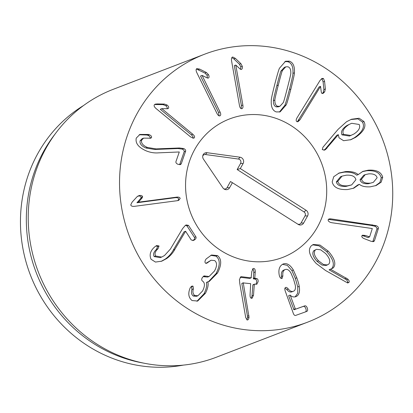 <?xml version="1.0" encoding="UTF-8"?>
<svg xmlns="http://www.w3.org/2000/svg" width="413" height="413" viewBox="0 0 413 413"><rect width="100%" height="100%" fill="white"/><g stroke="black" fill="none" stroke-linecap="round" stroke-linejoin="round"><path stroke-width="0.62" d="M148.381 134.457L149.449 134.793C151.122 135.552 151.814 136.476 151.525 137.555L150.859 138.179L143.579 138.133L141.607 140.183C140.952 143.053 142.888 145.474 147.415 147.451L156.073 148.902L179.495 147.983L183.677 148.546C185.189 149.222 185.845 150.11 185.633 151.204L181.261 163.791L180.507 164.591L178.039 164.317C176.382 163.615 175.685 162.712 175.948 161.602L179.294 151.974L158.458 152.851C154.364 153.171 150.306 152.521 146.274 150.895C138.52 147.482 135.185 143.213 136.264 138.087L139.914 134.437L148.381 134.457L146.914 135.02L139.202 134.752M179.619 164.71L184.167 151.767C184.374 150.673 183.723 149.785 182.21 149.108L178.029 148.546L154.601 149.465L145.949 148.014C141.422 146.037 139.48 143.616 140.136 140.745L142.113 138.696L143.579 138.133M141.607 140.183L140.136 140.745M149.95 138.329L150.058 138.118C150.347 137.039 149.656 136.12 147.978 135.356L146.914 135.02M185.633 151.204L184.167 151.767M192.871 138.324C193.47 137.4 192.943 136.223 191.302 134.793L160.29 109.306L161.819 108.66L192.773 134.225C194.415 135.66 194.936 136.837 194.337 137.756L193.826 138.149L190.708 137.013L156.062 108.542C154.286 106.977 153.729 105.713 154.39 104.737L155.221 104.143L157.136 103.942L164.482 104.066L167.172 105.088C168.581 106.286 169.02 107.354 168.489 108.289L167.456 108.686L161.819 108.66M161.762 108.738L160.29 109.306M167.456 108.686L168.091 108.573M167.022 108.856C167.549 107.917 167.11 106.853 165.701 105.651L163.016 104.628L154.586 104.525M157.136 103.942L155.665 104.504M219.081 115.831L218.575 112.517L200.537 76.023L202.091 75.414L220.041 111.954C220.965 113.962 220.96 115.237 220.031 115.785L219.917 115.836M202.003 75.46L200.537 76.023M220.031 115.785C219.045 116.213 218.033 115.449 216.995 113.498L196.846 72.734C195.855 70.551 195.865 69.177 196.872 68.61L199.722 69.131L206.433 72.533L208.482 74.645C209.288 76.338 209.252 77.484 208.379 78.072L207.264 77.964L202.091 75.414M207.445 78.042L207.016 75.207L204.967 73.096L196.402 69.017M199.722 69.131L198.255 69.694M241.177 108.634L241.404 105.645L234.321 65.626L235.787 65.063L242.87 105.083C243.195 107.261 242.829 108.464 241.775 108.696C240.696 108.795 239.938 107.762 239.488 105.599L231.574 60.897C231.239 58.532 231.636 57.237 232.772 57.009L235.379 58.383L240.898 63.669L242.281 66.297C242.576 68.14 242.219 69.208 241.207 69.503L240.165 69.054L235.787 65.063M240.624 69.374L240.81 66.86L239.432 64.232L233.908 58.951L231.884 57.603M235.379 58.383L233.908 58.951M354.008 133.967C358.876 130.689 360.601 127.524 359.181 124.468L351.659 123.286L347.09 125.407C342.232 128.644 340.534 131.793 341.995 134.86L349.501 136.058L354.008 133.967M351.659 123.286L347.09 125.407M348.557 124.845C343.699 128.076 342.005 131.226 343.466 134.292L341.995 134.86M343.466 134.292L350.967 135.495M326.869 148.391L325.403 148.954L336.853 135.237L338.324 134.669L325.496 149.604L324.608 150.058L322.285 149.604L322.925 147.25L338.149 129.284L346.615 121.685L351.494 119.243L359.103 118.242L363.936 121.499L362.464 122.062L357.906 118.861L350.751 119.543M323.9 150.244L325.403 148.954M363.936 121.499C366.563 126.393 363.807 131.664 355.665 137.307L350.926 139.677L343.626 140.709L339.042 137.823L338.324 134.669M355.665 137.307L354.199 137.87C362.34 132.227 365.097 126.961 362.464 122.062M350.198 139.94L354.199 137.87M368.427 183.713L373.326 182.365L377.115 177.771C376.326 174.911 373.548 173.61 368.783 173.858L365.262 174.627L361.514 179.185L360.043 179.748C360.864 182.722 363.657 184.043 368.427 183.713L373.326 182.365M365.262 174.627L363.791 175.189L360.043 179.748M361.514 179.185C362.33 182.159 365.128 183.475 369.898 183.145M355.918 179.691C355.103 176.366 351.886 174.864 346.27 175.189L342.047 176.134L337.798 181.333L336.332 181.896C337.142 185.22 340.389 186.717 346.073 186.387L351.685 184.895L355.918 179.691M342.047 176.134L340.575 176.697L336.332 181.896M337.798 181.333C338.614 184.657 341.861 186.155 347.54 185.824L346.073 186.387M347.54 185.824L351.685 184.895M359.305 184.358L353.807 188.163L347.694 189.526C338.583 190.001 333.415 187.44 332.202 181.839L333.714 176.728L339.125 173.011L345.552 171.591C351.442 171.276 355.639 172.283 358.138 174.616L362.944 171.369L368.205 170.192C376.413 169.624 381.245 171.984 382.712 177.265L381.178 182.169L376.15 185.514L370.193 186.836C365.138 187.074 361.556 186.242 359.444 184.343L357.834 184.921L353.053 188.431M382.712 177.265L381.24 177.827C379.779 172.546 374.942 170.192 366.734 170.755L362.232 171.663M375.407 185.783L379.914 182.489L381.24 177.827M368.205 170.192L366.734 170.755M358.283 174.606L356.672 175.184C354.168 172.846 349.976 171.839 344.086 172.154L338.407 173.305M358.138 174.616L356.672 175.184M345.552 171.591L344.086 172.154M331.706 222.705L330.436 222.375C328.743 221.657 327.989 220.769 328.175 219.721L328.996 218.952L330.653 218.838L375.995 225.596C377.849 226.324 378.638 227.31 378.36 228.549L374.452 240.748L373.672 241.59L371.246 241.352L364.349 238.704C362.413 237.909 361.571 236.974 361.834 235.9L362.537 235.188L365.381 235.477L369.635 236.85L372.299 228.534L331.706 222.705M365.381 235.477L363.915 236.045L367.637 237.475L369.635 236.85M363.915 236.045L361.974 235.606M372.784 241.713L376.888 229.117C377.167 227.873 376.382 226.892 374.524 226.159L370.76 225.343L328.381 219.36M378.36 228.549L376.888 229.117M330.653 218.838L329.182 219.401M177.874 200.594L178.71 199.056C178.468 197.946 177.306 197.491 175.22 197.698L136.977 202.742L140.725 198.41L141.132 197.347C140.838 196.273 139.806 195.839 138.04 196.036L137.849 196.067M142.604 196.779L142.191 197.848L138.443 202.179L176.692 197.135C178.777 196.929 179.939 197.383 180.176 198.493L178.69 200.357L177.249 200.697L134.524 206.33C132.263 206.546 131.014 206.056 130.776 204.858L132.046 202.215L137.018 196.758L139.511 195.473C141.277 195.272 142.304 195.71 142.604 196.779L141.132 197.347M138.443 202.179L136.977 202.742M138.427 202.081L136.961 202.644M174.792 249.473C172.789 253.143 170.048 256.194 166.558 258.621L161.782 261.161L155.469 262.069L151.055 259.266C149.119 254.79 150.399 250.619 154.896 246.752L156.739 245.518L159.046 245.983L158.009 248.75C155.18 251.352 154.385 253.773 155.634 256.014L161.643 257.077L164.498 255.533L170.399 249.075L182.582 228.621L185.323 225.415L186.191 224.946L188.473 225.379L195.886 236.814C196.418 237.842 195.963 238.864 194.523 239.87L193.49 240.428L191.25 239.984L185.582 231.239L174.792 249.473L173.326 250.035L183.997 231.884L185.582 231.239M155.634 256.014L154.163 256.581C152.918 254.341 153.708 251.92 156.537 249.318L157.575 246.546L155.98 245.9M161.643 257.077L160.172 257.645L154.163 256.581M158.009 248.75L156.537 249.318M161.055 261.424L165.086 259.183C168.576 256.757 171.323 253.706 173.326 250.035M185.468 231.321L183.997 231.884M192.773 240.614L193.052 240.433C194.497 239.426 194.951 238.409 194.415 237.377L187.006 225.947L185.447 225.333M188.473 225.379L187.006 225.947M206.376 258.781L211.518 255.007L217.47 255.58C221.74 258.972 221.755 264.785 217.517 273.019L209.215 281.47L207.847 281.898C208.622 284.691 207.827 288.47 205.462 293.245L197.677 301.036L192.055 300.545C188.751 297.804 187.967 293.989 189.701 289.105L190.3 287.644L191.926 286.08L193.041 286.178L193.403 288.935C192.463 291.841 192.907 294.02 194.74 295.476L197.93 295.754L202.535 291.031C205.013 286.199 205.044 282.905 202.628 281.15L202.422 281.021C201.513 280.303 201.482 279.157 202.334 277.572L203.996 275.905L209.081 276.504L214.476 271.016C217.15 266.096 217.212 262.611 214.667 260.567L211.1 260.242L206.67 263.287L205.612 263.236C204.807 262.565 204.781 261.439 205.54 259.854L206.288 258.812M208.111 262.301L206.639 262.864L211.1 260.242M206.015 263.386L206.639 262.864M205.478 276.189L204.012 276.756L203.242 276.39M209.081 276.504L207.61 277.066L204.012 276.756M194.74 295.476L193.269 296.044C191.441 294.588 190.992 292.404 191.937 289.503L191.57 286.741L191.162 286.57M197.93 295.754L196.464 296.317L193.269 296.044M193.403 288.935L191.937 289.503M205.462 293.245L203.991 293.808C206.355 289.038 207.15 285.254 206.376 282.461L207.915 281.769M196.944 301.278L203.991 293.808M207.847 281.898L206.376 282.461M217.517 273.019L216.051 273.582C220.289 265.353 220.274 259.54 216.004 256.143L210.759 255.332M208.508 281.687L216.051 273.582M217.47 255.58L216.004 256.143M241.476 276.705L251.099 277.866L251.811 271.558L253.226 268.512L253.778 268.445C254.852 268.662 255.342 269.834 255.244 271.971L254.8 277.866L255.007 278.341L256.674 278.543C257.727 278.806 258.213 279.828 258.13 281.62L256.793 284.258L254.573 284.139L254.3 284.552L253.505 295.202L252.1 298.248L251.543 298.315C250.464 298.134 249.973 296.957 250.071 294.789L250.665 283.664L243.267 282.92L249.024 317.153C248.786 319.073 248.167 320.018 247.175 319.982L245.72 317.602L239.772 283.395L239.432 279.555L240.836 276.793L241.476 276.705L240.299 277.154M247.666 319.92L247.175 319.982M246.891 319.899L247.557 317.721L247.475 316.208L241.801 283.483L243.278 282.771M248.946 315.646L247.475 316.208M243.267 282.92L241.801 283.483M251.305 298.263L252.033 295.77L252.833 285.12L254.573 284.139M255.977 284.309L256.659 282.182C256.747 280.396 256.261 279.369 255.208 279.111L253.541 278.904L253.334 278.429L253.773 272.539C253.871 270.401 253.381 269.224 252.307 269.013M256.674 278.543L255.208 279.111M240.18 277.288L249.633 278.434L251.372 277.453M291.826 291.857L293.292 291.294C295.145 290.7 295.811 288.682 295.29 285.244L293.488 279.007L290.891 272.947C289.11 270.03 287.236 268.889 285.264 269.524C283.292 270.339 282.487 272.446 282.859 275.832L282.089 278.455C281.046 278.687 280.195 277.964 279.539 276.276L279.209 274.955C278.223 269.39 279.565 265.719 283.251 263.953C286.808 262.782 290.179 264.805 293.364 270.03L296.787 277.82C298.114 281.521 298.929 284.381 299.234 286.385C300.137 292.037 298.96 295.486 295.708 296.725C293.426 297.293 291.583 296.746 290.174 295.083L295.434 309.203L304.717 305.868C305.785 305.61 306.642 306.348 307.287 308.093C307.907 309.843 307.721 310.958 306.735 311.438L295.667 315.413C294.717 315.682 293.922 314.974 293.282 313.281L285.249 291.088C284.557 289.079 284.691 287.871 285.657 287.474C286.302 287.169 287.174 287.675 288.274 288.986C289.962 291.103 291.635 291.872 293.292 291.294L291.826 291.857C290.169 292.435 288.491 291.666 286.803 289.554L285.006 288.042M281.243 278.429L281.387 276.395C281.021 273.008 281.821 270.907 283.798 270.092L285.264 269.524M305.264 312.006C306.25 311.526 306.436 310.411 305.821 308.656C305.171 306.916 304.314 306.172 303.25 306.431L293.963 309.765L288.615 295.677L290.086 295.114M295.125 296.88L297.721 293.24L297.763 286.952L295.321 278.383L291.898 270.598L287.34 265.383L282.482 264.315M328.789 264.119C330.746 261.553 329.667 258.001 325.542 253.463L320.622 249.793L316.487 249.323L313.797 250.696C311.83 253.293 312.925 256.86 317.081 261.388L321.959 265.048L326.058 265.523L328.789 264.119M316.487 249.323L313.797 250.696M315.269 250.128C313.302 252.73 314.391 256.297 318.547 260.825L317.081 261.388M318.547 260.825L323.431 264.485L327.53 264.96M328.19 251.104C334.685 258.445 336.389 264.041 333.296 267.892L330.56 269.261L347.973 279.224C349.222 280.603 349.517 281.692 348.856 282.482L346.522 282.337L325.589 270.52L316.177 263.468C309.383 255.843 307.721 249.989 311.19 245.905L313.312 244.486L319.972 245.048L328.19 251.104L326.724 251.672L319.027 245.843L312.605 244.816M348.02 282.802L348.5 282.719M347.39 283.044C348.045 282.255 347.751 281.17 346.507 279.787L329.089 269.823L330.524 269.085M346.461 278.073L344.994 278.636M330.56 269.261L329.089 269.823M333.296 267.892L331.83 268.455C334.917 264.604 333.214 259.008 326.724 251.672M331.092 269.08L331.83 268.455M297.329 121.799L319.084 86.931L320.555 86.369L299.972 119.791L298.036 121.696L296.787 121.587C295.904 120.895 295.992 119.62 297.055 117.772L320.049 80.432L322.114 78.403L323.482 78.516L324.577 81.335L325.356 88.991L324.701 91.831L323.028 93.452L321.804 93.348L321.299 92.295L320.555 86.369M322.31 93.539L323.234 92.398L323.885 89.554L323.111 81.898L322.011 79.084L321.36 78.847M324.577 81.335L323.111 81.898M287.402 87.969C289.921 78.181 291.051 73.194 290.804 73.008C290.933 69.529 289.967 67.453 287.907 66.782L285.786 66.834L282.533 70.391C282.229 70.401 280.819 75.3 278.305 85.088C275.77 94.928 274.635 99.925 274.893 100.091C274.779 103.58 275.729 105.651 277.743 106.306L279.921 106.26L283.163 102.713C283.457 102.723 284.872 97.809 287.402 87.969M285.786 66.834L284.314 67.402L281.062 70.953C280.763 70.964 279.353 75.863 276.834 85.651C274.304 95.491 273.169 100.493 273.427 100.658C273.308 104.143 274.258 106.213 276.271 106.869L278.455 106.822L279.921 106.26M286.121 104.99L280.122 111.866L276.292 111.933C272.534 110.622 270.866 106.74 271.295 100.292C271.073 99.652 272.255 94.221 274.836 83.989C277.495 73.839 279.074 68.548 279.57 68.114L285.584 61.227L289.353 61.155C293.158 62.482 294.841 66.369 294.402 72.812C294.614 73.468 293.436 78.888 290.871 89.069C288.197 99.27 286.617 104.577 286.121 104.99L284.655 105.552C285.146 105.139 286.73 99.832 289.399 89.631C291.97 79.451 293.147 74.035 292.931 73.375C293.375 66.932 291.692 63.05 287.887 61.723L284.856 61.563M294.402 72.812L292.931 73.375M279.384 112.093L284.655 105.552M390.202 220.867A143.538 135.557 -111 0 1 307.608 322.166A143.538 135.557 -111 0 1 129.594 236.788A143.538 135.557 -111 0 1 204.657 54.186A143.538 135.557 -111 0 1 342.96 81.686A143.538 135.557 -111 0 1 390.202 220.867M186.867 171.287A74.159 70.034 -111 0 1 229.54 118.949A74.159 70.034 -111 0 1 321.51 163.058A74.159 70.034 -111 0 1 282.729 257.402A74.159 70.034 -111 0 1 211.275 243.195A74.159 70.034 -111 0 1 186.867 171.287M183.315 365.113A141.148 133.296 -111 0 1 22.947 194.967A141.148 133.296 -111 0 1 83.581 105.501M145.144 363.414L141.303 362.676A141.148 133.296 -111 0 1 28.827 192.706A141.148 133.296 -111 0 1 54.005 135.438L56.364 132.325A143.538 135.557 69 0 0 30.758 190.563A143.538 135.557 69 0 0 145.144 363.414A143.538 135.557 69 0 0 216.298 357.245L307.608 322.166M204.657 54.186L113.348 89.265A143.538 135.557 69 0 0 56.364 132.325M223.779 188.808A2.906 2.741 69 0 0 227.062 187.631L230.48 181.508L232.405 182.696L229.587 187.739A4.187 3.954 -111 0 1 222.901 187.858L203.449 159.134A4.187 3.954 -111 0 1 207.042 152.702L240.02 157.214A4.187 3.954 -111 0 1 243.112 163.527L240.294 168.571L306.074 210.269A4.187 3.954 -111 0 1 307.566 215.994L303.622 223.056A4.187 3.954 -111 0 1 298.186 224.393L232.405 182.696M297.665 224.063A2.906 2.741 69 0 0 301.092 222.948L305.037 215.885A2.906 2.741 69 0 0 304.004 211.915L237.16 169.547L240.583 163.419A2.906 2.741 69 0 0 238.435 159.041L205.462 154.529A2.906 2.741 69 0 0 202.747 155.975M240.294 168.571L237.16 169.547M221.198 250.722A74.159 70.034 -111 0 1 185.705 180.527A74.159 70.034 -111 0 1 229.54 118.949A74.159 70.034 -111 0 1 321.51 163.058A74.159 70.034 -111 0 1 282.729 257.402A74.159 70.034 -111 0 1 221.198 250.722M179.495 147.983L178.029 148.546M183.677 148.546L182.21 149.108M156.073 148.902L154.601 149.465M147.415 147.451L145.949 148.014M151.525 137.555L150.058 138.118M149.449 134.793L147.978 135.356M181.261 163.791L179.789 164.359M192.773 134.225L191.302 134.793M167.172 105.088L165.701 105.651M164.482 104.066L163.016 104.628M220.041 111.954L218.575 112.517M208.482 74.645L207.016 75.207M206.433 72.533L204.967 73.096M242.87 105.083L241.404 105.645M242.281 66.297L240.81 66.86M240.898 63.669L239.432 64.232M325.496 149.604L324.024 150.172M374.452 240.748L372.98 241.311M375.995 225.596L374.524 226.159M372.227 224.78L370.76 225.343M176.692 197.135L175.22 197.698M142.191 197.848L140.725 198.41M139.511 195.473L138.04 196.036M159.046 245.983L157.575 246.546M166.558 258.621L165.086 259.183M195.886 236.814L194.415 237.377M205.23 276.034L203.759 276.596M193.041 286.178L191.57 286.741M249.024 317.153L247.557 317.721M253.505 295.202L252.033 295.77M255.007 278.341L253.541 278.904M254.8 277.866L253.334 278.429M255.244 271.971L253.773 272.539M282.859 275.832L281.387 276.395M288.274 288.986L286.803 289.554M304.717 305.868L303.25 306.431M295.434 309.203L293.963 309.765M295.058 308.857L293.586 309.42M299.234 286.385L297.763 286.952M296.787 277.82L295.321 278.383M293.364 270.03L291.898 270.598M347.973 279.224L346.507 279.787M299.972 119.791L298.506 120.359M324.701 91.831L323.234 92.398M325.356 88.991L323.885 89.554M323.482 78.516L322.011 79.084M282.533 70.391L281.062 70.953M278.305 85.088L276.834 85.651M274.893 100.091L273.427 100.658M277.743 106.306L276.271 106.869M290.871 89.069L289.399 89.631M289.353 61.155L287.887 61.723M229.587 187.739L227.062 187.631M303.622 223.056L301.092 222.948M307.566 215.994L305.037 215.885M306.074 210.269L304.004 211.915M243.112 163.527L240.583 163.419M240.02 157.214L238.435 159.041M207.042 152.702L205.462 154.529M369.537 236.938L368.071 237.506M254.48 284.149L253.009 284.712M251.192 277.856L249.726 278.424"/></g></svg>
